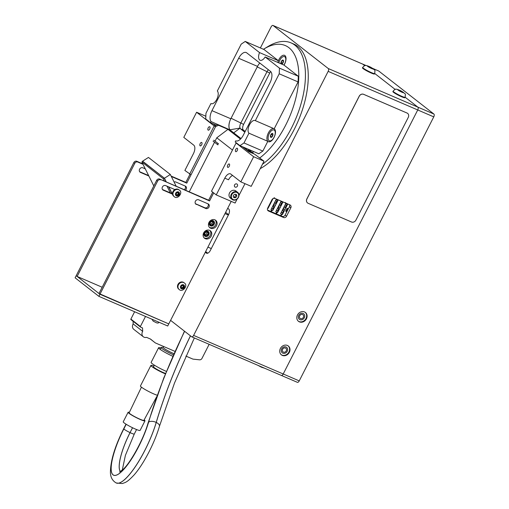 <?xml version="1.0" encoding="UTF-8"?>
<svg xmlns="http://www.w3.org/2000/svg" width="509" height="509" viewBox="0 0 509 509"><rect width="100%" height="100%" fill="white"/><g stroke="black" fill="none" stroke-linecap="round" stroke-linejoin="round"><path stroke-width="0.76" d="M433.77 116.866L299.241 380.891L283.214 373.988L193.624 335.393L328.152 71.368L417.736 109.963L283.214 373.988A2.367 1.177 113.3 0 1 281.324 375.419A2.367 1.177 113.3 0 1 281.191 375.343A2.367 1.177 -66.7 0 0 281.324 375.419A2.367 1.177 -66.7 0 0 283.214 373.988L417.736 109.963A2.367 1.177 -66.7 0 0 417.857 107.125A2.367 1.177 113.3 0 1 417.736 109.963L433.77 116.866A2.367 1.177 -66.7 0 0 433.891 114.029L417.857 107.125L405.158 97.219L417.857 107.125L328.267 68.53L273.136 25.526L362.726 64.121L364.743 65.699L362.726 64.121A2.367 1.177 -66.7 0 0 362.593 64.045A2.367 1.177 113.3 0 1 362.726 64.121L365.99 65.527M374.739 73.493L395.156 89.419L374.739 73.493M372.766 68.448L378.753 71.031L433.891 114.029M297.224 382.246A2.367 1.177 -66.7 0 0 297.358 382.323A2.367 1.177 -66.7 0 0 299.241 380.891M263.452 49.284A64.49 32.048 113.3 0 1 263.91 48.998A64.49 32.048 113.3 0 1 288.947 47.712A64.49 32.048 113.3 0 1 295.335 100.082A64.49 32.048 113.3 0 1 259.584 158.076M262.459 164.242A69.224 34.402 -66.7 0 0 301.532 102.042A69.224 34.402 -66.7 0 0 294.851 45.148A69.224 34.402 -66.7 0 0 291.008 42.864A69.224 34.402 -66.7 0 0 267.982 46.529L263.91 48.998M253.361 151.434L252.668 152.802M279.454 68.123L279.218 73.799L298.083 81.924L298.312 76.248L279.454 68.123L265.157 56.97A7.101 3.531 113.3 0 1 260.067 60.253A7.101 3.531 113.3 0 1 259.533 52.586L245.236 41.433L241.196 44.143L217.33 90.99A7.101 3.531 113.3 0 1 216.891 99.14A7.101 3.531 113.3 0 1 211.133 103.632A7.101 3.531 113.3 0 1 210.936 103.537L205.96 113.291L205.731 118.966L210.484 122.675L211.05 121.562L229.845 129.82L240.14 128.045L233.739 132.874M229.852 121.021A10.199 5.071 -66.7 0 0 229.521 129.082M259.794 63.04A10.199 5.071 -66.7 0 0 258.737 64.338M259.533 52.586L278.391 60.711A7.101 3.531 -66.7 0 0 277.819 62.429A7.101 3.531 113.3 0 1 284.938 55.57A7.101 3.531 113.3 0 1 285.899 57.313A7.101 3.531 113.3 0 1 284.016 65.101L265.157 56.97M255.353 120.646L274.211 128.771A7.101 3.531 113.3 0 1 274.408 128.904A7.101 3.531 113.3 0 1 275.363 130.648A7.101 3.531 113.3 0 1 270.756 141.337A7.101 3.531 113.3 0 1 268.001 141.477A7.101 3.531 113.3 0 1 268.058 133.581A7.101 3.531 113.3 0 1 273.804 128.599A7.101 3.531 -66.7 0 0 268.16 133.364A7.101 3.531 -66.7 0 0 267.817 141.317L248.958 133.193A7.101 3.531 113.3 0 1 249.391 125.042A7.101 3.531 113.3 0 1 255.155 120.544A7.101 3.531 113.3 0 1 255.353 120.646L279.218 73.799M260.214 168.651A69.224 34.402 -66.7 0 0 303.218 107.221A69.224 34.402 -66.7 0 0 297.682 46.364A69.224 34.402 -66.7 0 0 293.839 44.086L291.008 42.864M244.823 132.187L240.534 128.841L240.14 128.045M239.981 127.982A4.734 2.354 113.3 0 1 240.77 123.165L266.926 71.833A4.734 2.354 113.3 0 1 268.421 69.765M270.705 71.572A4.734 2.354 -66.7 0 0 269.757 73.048L243.601 124.387A4.734 2.354 -66.7 0 0 243.366 130.062L245.179 131.475M207.914 247.113L211.292 248.57M228.376 215.04L224.997 213.589M225.627 212.355L228.573 214.658M366.041 65.534L362.593 64.045A2.367 1.177 -66.7 0 0 362.446 64.007M170.598 320.358L191.607 336.748A2.367 1.177 113.3 0 0 191.734 336.824L297.358 382.323M304.484 311.922A5.618 4.835 -52 0 1 305.406 312.462A5.618 4.835 -52 0 1 306.125 319.366A5.618 4.835 -52 0 1 299.413 321.873A5.618 4.835 -52 0 1 298.497 321.332A5.618 4.835 -52 0 1 297.778 314.428A5.618 4.835 -52 0 1 304.484 311.922M287.4 345.446A5.618 4.835 -52 0 1 288.323 345.993A5.618 4.835 -52 0 1 289.042 352.89A5.618 4.835 -52 0 1 282.33 355.403A5.618 4.835 -52 0 1 281.413 354.856A5.618 4.835 -52 0 1 280.694 347.959A5.618 4.835 -52 0 1 287.4 345.446M289.481 204.707A2.367 2.036 -52 0 1 289.392 206.724L290.817 207.837A2.367 2.036 128 0 0 290.385 205.159A2.367 2.036 128 0 0 289.996 204.93L274.911 198.434A2.367 2.036 128 0 0 271.952 199.713L267.683 208.098A2.367 2.036 128 0 0 268.116 210.777A2.367 2.036 128 0 0 268.504 211.006L267.798 210.452M285.116 215.11A2.367 2.036 -52 0 1 282.164 216.395L283.589 217.502A2.367 2.036 128 0 0 286.548 216.223L285.116 215.11L289.392 206.724M290.817 207.837L286.548 216.223M267.594 210.115L282.164 216.395M283.589 217.502L268.504 211.006M205.655 251.548L207.761 253.189M227.714 208.251L228.764 209.072A4.734 2.354 113.3 0 1 228.528 214.741L210.382 250.364A4.734 2.354 113.3 0 1 206.603 253.227A4.734 2.354 113.3 0 1 206.342 253.075L205.292 252.254M260.379 47.961L271.119 26.882A2.367 1.177 113.3 0 1 273.002 25.45A2.367 1.177 113.3 0 1 273.136 25.526M193.624 335.393A2.367 1.177 113.3 0 1 191.734 336.824M328.267 68.53A2.367 1.177 113.3 0 1 328.152 71.368M204.993 232.473A2.291 1.972 -52 0 1 208.512 232.899A2.291 1.972 -52 0 1 205.948 235.934A2.291 1.972 -52 0 1 204.993 232.473M206.005 235.705L204.675 234.547L205.152 232.613L206.966 231.837L208.296 232.995L207.818 234.929L206.005 235.705M204.866 234.814L206.673 234.038L207.157 232.104L208.296 232.995M206.673 234.038L207.818 234.929M174.199 196.608L173.722 196.239A4.142 3.563 -52 0 1 172.971 191.543A4.142 3.563 -52 0 1 178.812 189.711L179.289 190.08A4.142 3.563 128 0 0 178.614 189.679A4.142 3.563 128 0 0 173.448 191.918A4.142 3.563 128 0 0 174.199 196.608C177.501 200.126 183.552 192.504 179.289 190.08M176.095 194.158L176.788 192.796L178.201 192.574L178.913 193.719L178.214 195.081L176.808 195.297L176.095 194.158M176.235 194.852L177.647 194.635L178.214 195.081M177.647 194.635L178.341 193.274L178.913 193.719M178.341 193.274L177.628 192.135M374.49 73.983A6.744 0.751 -153 0 1 374.21 74.053A6.744 0.751 -153 0 1 367.383 71.196A6.744 0.751 -153 0 1 362.472 67.856L362.682 67.436A6.744 0.751 27 0 0 367.593 70.776A6.744 0.751 27 0 0 374.427 73.633A6.744 0.751 27 0 0 374.7 73.563L374.49 73.983M367.861 66.335L372.626 68.581L367.861 66.335M368.433 66.717L368.605 66.386M370.985 67.506L370.737 67.996M215.072 141.165L216.783 137.799L227.987 129.35L230.749 130.539L241.018 138.55M210.51 225.869A2.908 2.507 -52 0 1 210.032 225.589A2.908 2.507 -52 0 1 209.663 222.013A2.908 2.507 -52 0 1 213.137 220.715A2.908 2.507 -52 0 1 213.615 220.995A2.908 2.507 -52 0 1 213.984 224.571A2.908 2.507 -52 0 1 210.51 225.869M205.172 236.348A2.908 2.507 -52 0 1 204.694 236.061A2.908 2.507 -52 0 1 204.325 232.492A2.908 2.507 -52 0 1 207.799 231.194A2.908 2.507 -52 0 1 208.276 231.474A2.908 2.507 -52 0 1 208.645 235.05A2.908 2.507 -52 0 1 205.172 236.348M216.783 137.799L232.473 150.04M189.246 191.842L214.524 142.234M227.987 129.35L240.49 139.103M172.15 193.643L168.81 186.949M166.322 181.968L164.458 178.233L170.324 174.485L176.184 186.218M142.717 161.436L164.458 178.233M142.59 161.181L148.463 157.434L170.324 174.485M213.144 224.768A2.291 1.972 -52 0 1 209.746 223.941A2.291 1.972 -52 0 1 212.577 221.167A2.291 1.972 -52 0 1 213.144 224.768M212.501 221.396L213.678 222.713L213.004 224.615L211.146 225.188L209.969 223.871L210.643 221.969L212.501 221.396M210.007 224.304L211.865 223.725L213.004 224.615M211.865 223.725L212.539 221.829L212.215 221.485M212.539 221.829L213.678 222.713M213.678 192.911L209.587 200.94L159.603 179.073A2.367 2.036 128 0 0 156.645 180.358L98.994 293.508L168.784 323.909L231.226 201.367M156.645 180.358L157.599 181.096A2.367 2.036 -52 0 1 160.551 179.817M157.599 181.096L99.942 294.253L76.178 275.719L133.835 162.562L134.783 163.306A2.367 2.036 -52 0 1 137.742 162.021L136.787 161.283A2.367 2.036 128 0 0 133.835 162.562M250.25 150.912L250.943 150.39M196.315 204.421A2.602 2.24 -52 0 1 195.889 204.173A2.602 2.24 -52 0 1 195.558 200.972A2.602 2.24 -52 0 1 198.663 199.814L208.092 203.874A2.602 2.24 -52 0 1 208.525 204.128A2.602 2.24 -52 0 1 208.855 207.322A2.602 2.24 -52 0 1 205.744 208.486L195.539 203.816M172.526 194.171L163.313 190.201A2.602 2.24 -52 0 1 162.88 189.952A2.602 2.24 -52 0 1 162.549 186.752A2.602 2.24 -52 0 1 165.66 185.594L174.873 189.564M216.548 225.659A4.734 4.072 -52 0 1 209.861 227.765A4.734 4.072 -52 0 1 209.002 222.408A4.734 4.072 -52 0 1 215.682 220.302A4.734 4.072 -52 0 1 216.548 225.659M211.21 236.138A4.734 4.072 -52 0 1 204.523 238.244A4.734 4.072 -52 0 1 203.664 232.887A4.734 4.072 -52 0 1 210.344 230.781A4.734 4.072 -52 0 1 211.21 236.138M204.084 237.83A4.734 4.072 128 0 0 209.695 236.278A4.734 4.072 128 0 0 209.842 230.45M209.422 227.351A4.734 4.072 128 0 0 215.033 225.799A4.734 4.072 128 0 0 215.18 219.971M195.475 203.727L204.796 207.742A2.602 2.24 128 0 0 207.697 206.864A2.602 2.24 128 0 0 207.984 203.829M162.473 189.507L171.787 193.522A2.602 2.24 128 0 0 172.475 193.687M212.73 192.173L208.639 200.202L159.603 179.073M209.587 200.94L208.639 200.202M217.604 124.546L214.652 125.831L215.606 126.569L218.558 125.29L217.604 124.546L229.864 129.827L230.819 130.571L218.558 125.29M214.652 125.831L215.606 126.569L186.778 183.145L171.329 176.489M142.997 164.286L137.742 162.021M134.783 163.306L77.133 276.457L102.182 287.248M174.097 182.037A2.602 2.24 -52 0 1 175.853 182.018L185.282 186.084A2.602 2.24 -52 0 1 185.709 186.332A2.602 2.24 -52 0 1 185.448 190.207M148.851 176.006L140.497 172.411A2.602 2.24 -52 0 1 140.07 172.157A2.602 2.24 -52 0 1 139.74 168.963A2.602 2.24 -52 0 1 142.844 167.798L145.275 168.848M139.657 171.718L148.641 175.586M184.213 189.679A2.602 2.24 128 0 0 185.168 186.033M77.133 276.457L76.178 275.719L75.109 277.812L98.873 296.346L99.942 294.253L168.784 323.909L167.716 326.002L98.873 296.346M189.959 174.294L185.823 182.407L171.119 176.069M186.778 183.145L185.823 182.407M142.787 163.866L136.787 161.283M179.206 289.487L178.729 289.112A4.142 3.563 -52 0 1 177.978 284.429A4.142 3.563 -52 0 1 183.825 282.584L184.303 282.953A4.142 3.563 128 0 0 183.622 282.552A4.142 3.563 128 0 0 178.449 284.798A4.142 3.563 128 0 0 179.206 289.487C182.515 292.999 188.559 285.377 184.303 282.953M181.102 287.038L181.796 285.676L183.208 285.454L183.921 286.592L183.227 287.954L181.821 288.177L181.102 287.038M181.249 287.731L182.655 287.509L183.227 287.954M182.655 287.509L183.355 286.147L183.921 286.592M183.355 286.147L182.636 285.008M166.138 181.891L164.216 178.048L142.832 161.366L141.852 161.996L153.807 185.931M141.852 161.996L163.243 178.672L164.49 181.179M164.216 178.048L163.243 178.672M171.978 193.598L168.625 186.867M166.977 186.16L170.343 192.898M282.476 63.6L281.318 63.88L281.114 62.365L282.069 60.577L283.227 60.297L283.551 61.15M282.069 60.577L283.494 61.188M281.114 62.365L282.616 63.415M283.494 61.245L282.559 62.989M283.468 61.481A1.775 0.884 -66.7 0 0 283.036 62.092A1.775 0.884 -66.7 0 0 282.654 63.377M281.172 63.873A2.131 1.056 113.3 0 1 280.943 63.301A2.131 1.056 113.3 0 1 281.948 60.546A2.131 1.056 113.3 0 1 283.456 60.698A2.131 1.056 113.3 0 1 283.481 60.819A2.131 1.056 113.3 0 1 282.075 63.905A2.131 1.056 113.3 0 1 281.611 64.058M278.862 62.874A5.917 2.939 113.3 0 1 281.623 57.702A5.917 2.939 113.3 0 1 284.55 56.626L285.021 56.83A5.917 2.939 113.3 0 1 285.994 57.956M284.55 56.626A5.917 2.939 113.3 0 1 283.92 65.057M271.952 136.985L271.112 137.347L270.502 136.342L271.125 134.414L272.366 133.498L272.977 134.503M271.125 134.414L272.57 135.038L271.978 136.876M272.939 134.764L272.57 135.038M270.502 136.342L271.908 136.946M272.932 134.815A1.775 0.884 -66.7 0 0 272.258 135.998A1.775 0.884 -66.7 0 0 272.118 136.711M272.792 133.689A2.131 1.056 113.3 0 1 272.926 134.032A2.131 1.056 113.3 0 1 271.545 137.239A2.131 1.056 113.3 0 1 270.559 137.099A2.131 1.056 113.3 0 1 271.036 134.351A2.131 1.056 113.3 0 1 272.792 133.689M271.291 140.968A5.917 2.939 113.3 0 1 269.808 141.031L269.337 140.828A5.917 2.939 113.3 0 1 269.904 132.493A5.917 2.939 113.3 0 1 274.02 129.96A5.917 2.939 113.3 0 1 273.448 138.295A5.917 2.939 113.3 0 1 269.337 140.828M274.02 129.96L274.491 130.164A5.917 2.939 113.3 0 1 275.464 131.29M274.211 128.771L298.083 81.924M229.909 129.687A9.467 4.702 113.3 0 1 230.819 118.775L211.96 110.65A9.467 4.702 -66.7 0 0 211.05 121.562M211.96 110.65L238.651 58.261L257.509 66.386A9.467 4.702 113.3 0 1 259.768 63.021M235.794 140.853L235.762 140.834A9.467 4.702 -66.7 0 0 235.782 140.84A9.467 4.702 -66.7 0 0 243.327 135.114L270.018 82.732A9.467 4.702 -66.7 0 0 270.489 71.381L246.725 52.847A9.467 4.702 -66.7 0 0 246.197 52.535A9.467 4.702 -66.7 0 0 238.651 58.261M235.762 140.834L235.196 141.947L239.949 145.657L258.807 153.782L262.848 151.071L267.817 141.317M262.848 151.071L243.989 142.946L239.949 145.657M243.989 142.946L248.958 133.193M245.236 41.433L264.095 49.558L278.391 60.711M230.819 118.775L257.509 66.386M298.312 76.248L284.016 65.101M210.936 103.537L211.337 103.709M210.484 122.675L216.223 125.144M404.909 97.703A6.744 0.751 -153 0 1 404.63 97.773A6.744 0.751 -153 0 1 397.796 94.922A6.744 0.751 -153 0 1 392.891 91.582L393.101 91.162A6.744 0.751 27 0 0 398.013 94.502A6.744 0.751 27 0 0 404.846 97.359A6.744 0.751 27 0 0 405.119 97.289L404.909 97.703M398.273 90.061L403.045 92.307L398.273 90.061M398.852 90.443L399.018 90.112M401.404 91.232L401.156 91.722M286.02 346.992A3.499 3.016 128 0 0 281.235 350.599A3.499 3.016 128 0 0 286.064 352.68A3.499 3.016 128 0 0 286.02 346.992M288.107 345.834A5.618 4.835 -52 0 1 288.921 352.018A5.618 4.835 -52 0 1 281.203 354.684M303.103 313.461A3.499 3.016 128 0 0 298.319 317.075A3.499 3.016 128 0 0 303.148 319.156A3.499 3.016 128 0 0 303.103 313.461M305.19 312.303A5.618 4.835 -52 0 1 306.004 318.494A5.618 4.835 -52 0 1 298.287 321.154M283.309 348.442A2.291 1.972 -52 0 1 286.535 349.683A2.291 1.972 -52 0 1 283.468 352.145A2.291 1.972 -52 0 1 283.309 348.442M300.393 314.918A2.291 1.972 -52 0 1 303.618 316.153A2.291 1.972 -52 0 1 300.552 318.621A2.291 1.972 -52 0 1 300.393 314.918M277.997 200.317L276.132 199.515L270.985 209.613L272.849 210.421L277.997 200.317L276.941 201.252L275.547 200.654M268.256 206.972L268.058 208.353L273.04 198.58M268.058 208.353L267.645 208.175M282.788 202.385L280.917 201.577L275.776 211.68L277.64 212.482L282.788 202.385L281.731 203.314L280.338 202.716M287.579 204.446L285.708 203.645L280.567 213.742L282.431 214.543L287.579 204.446L286.522 205.381L285.129 204.783M271.73 210.701L271.208 210.516L271.691 210.293L271.838 210.745L271.074 211.216L271.462 211.515L270.801 211.222L271.653 210.414L270.82 211.235M276.107 213.341L276.591 213.347L276.692 212.577M276.126 213.354L276.61 213.36L276.813 212.838L276.323 212.622L276.883 212.864L276.762 212.488L276.699 213.392L276.196 213.589L276.043 213.144L276.234 213.468M276.196 213.589L276.126 213.182M286.141 211.585L285.638 210.841L285.982 211.241L286.465 210.942L286.141 211.585L285.727 210.79M285.963 211.229L286.446 210.923L286.592 211.394M274.116 198.395L274.147 197.746M274.166 198.421L274.128 197.734M286.293 209.778L286.363 210.223L286.643 209.536L287.012 210.281L287.356 209.835L286.993 210.541L286.605 209.632M286.363 210.223L286.204 209.733L286.891 209.905M287 210.249L287.241 209.778M286.911 208.569L286.974 209.014L287.261 208.327L287.63 209.072L287.973 208.626L287.61 209.333L287.216 208.423M286.974 209.014L286.815 208.525L287.509 208.696M287.617 209.04L287.859 208.569M288.075 204.071L287.521 203.867M287.661 204.243L287.553 203.88M287.598 203.867L287.973 204.02M285.422 202.601L286.045 203.193M286.083 203.244L285.587 203.346L285.339 202.557M285.587 203.346L285.358 202.569M280.739 215.218L281.693 214.613L281.146 215.689L280.739 215.218L281.655 214.588M276.762 201.176L275.751 203.161L274.536 202.639M272.824 205.999L273.384 206.24L274.096 204.847M281.553 203.237L280.542 205.229L279.326 204.707M277.615 208.06L278.175 208.302L278.887 206.908M286.344 205.305L285.333 207.29L284.117 206.769M282.406 210.128L282.966 210.37L283.678 208.976M282.323 210.287L283.538 210.815L282.501 212.845L282.431 214.543M281.286 212.323L282.501 212.845M277.532 208.226L278.747 208.747L277.71 210.783L277.64 212.482M276.495 210.255L277.71 210.783M272.741 206.164L273.957 206.686L272.919 208.715L272.849 210.421M271.704 208.194L272.919 208.715M273.384 206.24L273.957 206.686M271.685 208.238L273.078 208.836M278.175 208.302L278.747 208.747M276.476 210.3L277.869 210.904M282.966 210.37L283.538 210.815M281.267 212.368L282.66 212.966M285.657 207.634L283.958 207.176L283.316 208.811L285.059 209.294L285.746 207.946L285.091 207.188L285.702 207.659M280.873 205.566L279.167 205.108L278.525 206.749L280.268 207.233L280.955 205.884L280.3 205.121M276.082 203.505L274.376 203.046L273.734 204.688L275.477 205.165L276.164 203.816L275.509 203.059M270.196 203.167L270.686 203.104L271.38 201.755L271.112 201.367M271.074 211.216L271.513 211.407M271.227 210.529L271.711 210.312L271.838 210.745M276.432 213.017L276.591 213.347M276.342 212.635L276.902 212.877M280.955 215.18L281.432 214.868M286.064 203.212L285.441 202.614L285.619 203.225M286.93 208.582L287.407 208.747M287.61 209.333L287.235 208.436M286.312 209.791L286.79 209.956M286.993 210.541L286.624 209.644M286.115 211.19L286.497 211.343L286.173 211.477L286.408 211.025M274.79 198.026L274.186 198.434M274.217 197.772L274.536 198.236M363.661 94.35L363.611 94.311A3.55 3.054 128 0 0 359.182 96.233L359.227 96.271A3.55 3.054 -52 0 1 363.661 94.35L407.041 113.036A3.55 3.054 -52 0 1 407.62 113.38A3.55 3.054 -52 0 1 408.269 117.394L355.95 220.073A3.55 3.054 -52 0 1 351.522 222L308.142 203.307A3.55 3.054 -52 0 1 307.557 202.964A3.55 3.054 -52 0 1 306.914 198.949L359.227 96.271M363.611 94.311L407.041 113.036M407.62 113.38L407.575 113.342A3.55 3.054 128 0 0 407.575 113.342A3.55 3.054 128 0 0 406.99 112.998M306.914 198.949L306.863 198.911A3.55 3.054 128 0 0 307.512 202.926A3.55 3.054 128 0 0 307.538 202.945M306.863 198.911L359.182 96.233M214.187 125.958L196.601 112.247L183.794 137.392L193.77 145.173A7.101 3.531 -66.7 0 1 193.42 153.686L184.882 170.451L191.047 174.765L215.606 126.569L214.187 125.958L189.634 174.154M201.672 144.747A1.851 0.923 113.3 0 1 200.196 145.873A1.851 0.923 113.3 0 1 200.183 143.589A1.851 0.923 113.3 0 1 201.659 142.463A1.851 0.923 113.3 0 1 201.672 144.747M209.683 129.031A1.851 0.923 113.3 0 1 208.2 130.158A1.851 0.923 113.3 0 1 208.187 127.874A1.851 0.923 113.3 0 1 209.67 126.747A1.851 0.923 113.3 0 1 209.683 129.031M196.601 112.247L205.84 116.224M215.332 125.532L213.118 123.808M237.105 199.121L235.107 203.04L216.249 194.915L224.787 178.15A7.101 3.531 -66.7 0 1 230.45 173.855A7.101 3.531 -66.7 0 1 230.844 174.091L240.827 181.872L253.635 156.727L264.012 161.2L254.513 154.119L248.856 151.682L242.583 146.789M264.012 161.2L251.198 186.345L240.827 181.872M234.566 184.92A1.775 1.527 -52 0 1 237.398 186.141A1.775 1.527 -52 0 1 234.566 184.92M224.787 178.15L228.56 179.779A7.101 3.531 113.3 0 1 232.632 175.484M244.982 183.666L238.995 195.418M216.249 194.915L211.496 191.206L236.055 143.016L237.188 143.506M235.756 149.372A1.851 0.923 113.3 0 1 237.232 148.253A1.851 0.923 113.3 0 1 237.245 150.53A1.851 0.923 113.3 0 1 235.769 151.657A1.851 0.923 113.3 0 1 235.756 149.372M227.752 165.088A1.851 0.923 113.3 0 1 229.228 163.968A1.851 0.923 113.3 0 1 229.241 166.252A1.851 0.923 113.3 0 1 227.758 167.372A1.851 0.923 113.3 0 1 227.752 165.088M253.635 156.727L236.055 143.016M213.786 140.16L218.558 143.882A0.592 0.509 128 0 0 217.833 144.817A0.592 0.509 128 0 0 217.928 144.874M249.957 152.159L247.698 150.187L249.964 151.167L252.222 153.133M249.964 151.167L249.677 151.733M253.692 153.763A0.471 0.407 128 0 0 253.469 153.438L253.539 153.699M229.915 192.351A4.498 3.868 -52 0 1 235.89 190.977L237.601 192.307A4.498 3.868 128 0 0 237.417 192.173A4.498 3.868 128 0 0 231.627 193.687A4.498 3.868 128 0 0 232.072 199.401A4.498 3.868 128 0 0 238.047 198.02A4.498 3.868 128 0 0 237.601 192.307C239.822 194.12 239.478 196.519 236.564 199.496C234.923 200.393 233.421 200.361 232.072 199.401L230.361 198.065A4.498 3.868 -52 0 1 229.915 192.351M233.173 195.984L234.35 194.311L236.201 194.323L236.882 196.022L235.705 197.696L233.847 197.683L233.173 195.984M233.536 196.9L234.757 196.958L235.705 197.696M234.757 196.958L235.928 195.278L236.882 196.022M235.928 195.278L235.502 194.317M145.517 316.439L140.389 326.498A0.471 0.407 128 0 0 140.554 327.083L142.335 327.847A0.471 0.407 128 0 1 142.552 328.184L142.679 331.353A4.498 3.868 128 0 0 143.309 336.773A4.498 3.868 128 0 0 146.56 337.352L150.492 339.045L155.321 342.913L175.001 351.388M185.88 356.071L192.93 359.112L199.573 359.818A2.367 2.036 128 0 0 201.984 358.4L209.154 344.326M133.065 321.255L133.173 323.934A4.498 3.868 128 0 0 133.803 329.361L143.309 336.773M134.624 311.75L130.883 319.086A0.471 0.407 128 0 0 131.048 319.671L140.414 326.975M150.212 338.924L155.321 342.913M133.173 323.934L142.679 331.353M163.179 347.329L161.353 347.405A9.467 1.056 27 0 0 161.099 347.507A9.467 1.056 27 0 0 161.989 348.55A9.467 1.056 27 0 0 173.467 354.824M173.976 353.679A7.692 0.859 -153 0 1 163.866 348.251A7.692 0.859 -153 0 1 163.141 347.405L163.612 346.483M166.405 371.417A11.599 1.298 -153 0 1 151.319 362.866A11.599 1.298 -153 0 1 151.122 362.395L158.598 347.723A11.599 1.298 -153 0 1 160.831 348.022M172.825 356.287A11.599 1.298 -153 0 1 158.789 348.201A11.599 1.298 -153 0 1 158.598 347.723M165.584 373.428A7.457 0.833 -153 0 1 158.795 370.393A7.457 0.833 -153 0 1 153.654 367.091A7.457 0.833 -153 0 1 153.533 366.785L154.361 365.157M165.406 373.873A10.415 1.164 -153 0 1 151.071 365.869A10.415 1.164 -153 0 1 150.893 365.443A10.415 1.164 -153 0 1 153.903 366.066M157.224 395.245A10.415 1.164 -153 0 1 147.744 390.995A10.415 1.164 -153 0 1 140.605 386.407A10.415 1.164 -153 0 1 140.433 385.981L150.893 365.443M156.715 396.651L143.913 420.326A8.284 0.929 -153 0 1 137.061 417.864A8.284 0.929 -153 0 1 129.292 413.143A8.284 0.929 -153 0 1 129.152 412.805L141.445 387.158M144.155 419.88A9.467 1.056 -153 0 1 144.81 420.479A9.467 1.056 -153 0 1 144.97 420.86A9.467 1.056 -153 0 1 137.15 418.054A9.467 1.056 -153 0 1 128.262 412.653A9.467 1.056 -153 0 1 128.103 412.271A9.467 1.056 -153 0 1 129.375 412.347M144.97 420.86L140.102 430.417A9.467 1.056 -153 0 1 132.283 427.611A9.467 1.056 -153 0 1 123.388 422.209A9.467 1.056 -153 0 1 123.229 421.821L128.103 412.271M231.092 118.241L243.601 124.387M243.366 130.062L240.534 128.841M269.757 73.048L257.249 66.902M206.342 253.075L206.902 253.317M178.519 191.95A2.246 1.934 -52 0 1 176.483 195.927A2.246 1.934 -52 0 1 178.519 191.95M148.323 175.446A4.142 3.563 -52 0 1 148.24 174.784M367.428 65.922A3.315 0.369 -153 0 1 371.144 67.519A3.315 0.369 -153 0 1 373.059 69.001A3.315 0.369 -153 0 1 369.337 67.404A3.315 0.369 -153 0 1 367.428 65.922M205.744 208.486L204.796 207.742M172.513 194.088L171.787 193.522M163.313 190.201L162.536 189.596M139.72 171.807L140.497 172.411M183.526 284.824A2.246 1.934 -52 0 1 181.497 288.807A2.246 1.934 -52 0 1 183.526 284.824M397.847 89.648A3.315 0.369 -153 0 1 401.563 91.245A3.315 0.369 -153 0 1 403.478 92.727A3.315 0.369 -153 0 1 399.756 91.13A3.315 0.369 -153 0 1 397.847 89.648M282.393 216.471L267.581 210.09M213.494 123.967L215.441 125.488M242.958 146.955L249.887 151.892M247.864 149.067L253.469 153.438L252.152 152.872M237.334 192.714A4.021 3.461 -52 0 1 237.9 197.944A4.021 3.461 -52 0 1 232.715 199.293A4.021 3.461 -52 0 1 232.155 194.063A4.021 3.461 -52 0 1 237.334 192.714M141.865 327.643L142.552 328.184M130.883 319.086L140.389 326.498M126.016 424.169L123.719 428.667A5.892 0.662 27 0 0 123.821 428.909L126.181 424.271M123.719 428.667C114.983 446.113 110.548 460.613 110.421 472.155C110.428 477.111 112.349 480.706 116.179 482.952A47.331 12.063 -64.7 0 0 135.973 465.665A47.331 12.063 -64.7 0 0 156.212 422.413A5.892 2.952 -163.5 0 0 148.596 422.19A41.439 10.562 115.3 0 1 115.982 475.291A41.439 10.562 115.3 0 1 123.821 428.909M126.194 424.277L123.827 428.922A41.394 10.549 -64.7 0 0 115.995 475.247A41.394 10.549 -64.7 0 0 148.571 422.209A171.603 43.729 115.3 0 1 184.627 331.302A171.552 43.717 -64.7 0 0 148.596 422.19M190.474 335.864A165.66 42.215 -64.7 0 0 156.25 422.438L156.212 422.413A165.66 42.215 115.3 0 1 190.436 335.832M184.468 331.174L163.79 377.913L148.074 422.966A5.892 2.952 16.5 0 1 148.571 422.209M120.391 471.589A35.496 9.047 115.3 0 1 130.037 432.605A5.892 0.662 -153 0 1 123.827 428.922M132.563 427.751L130.037 432.605L132.525 427.732M136.565 429.545L134.274 434.05A5.892 0.662 27 0 1 130.081 432.625A35.496 9.047 -64.7 0 0 120.41 471.576M159.438 426.319C154.488 443.244 143.404 464.583 133.842 475.221C127.059 482.328 125.748 482.354 122.236 483.55L116.224 482.971A47.331 12.063 115.3 0 0 136.018 465.684A47.331 12.063 115.3 0 0 156.25 422.438A5.892 2.952 16.5 0 1 159.438 426.319L174.504 383.029L194.343 337.944M378.626 70.955L372.671 68.391M273.002 25.45L362.593 64.045M148.208 175.401L148.074 174.46M374.7 73.563C375.012 68.919 375.807 71.196 371.239 67.544C369.642 66.526 365.462 65.006 365.437 65.546C365.201 65.12 364.285 65.744 362.682 67.436M151.924 319.2L153.196 321.128L156.537 322.84L157.943 323.094L159.298 322.375M405.119 97.289C405.431 92.644 406.22 94.916 401.658 91.27C400.061 90.252 395.881 88.731 395.856 89.272C395.62 88.84 394.704 89.469 393.101 91.162M264.674 368.242L261.422 367.212L258.044 365.392M280.911 205.591L280.319 205.133M276.12 203.53L275.528 203.072M213.061 141.095L217.833 144.817M247.908 149.086L253.546 153.483M161.099 347.507L160.15 349.359M140.478 327.039L130.972 319.62M148.074 422.966C143.175 440.527 129.534 464.074 122.892 469.546L119.609 471.996M134.274 434.05L125.411 455.32L122.262 470.131"/></g></svg>
